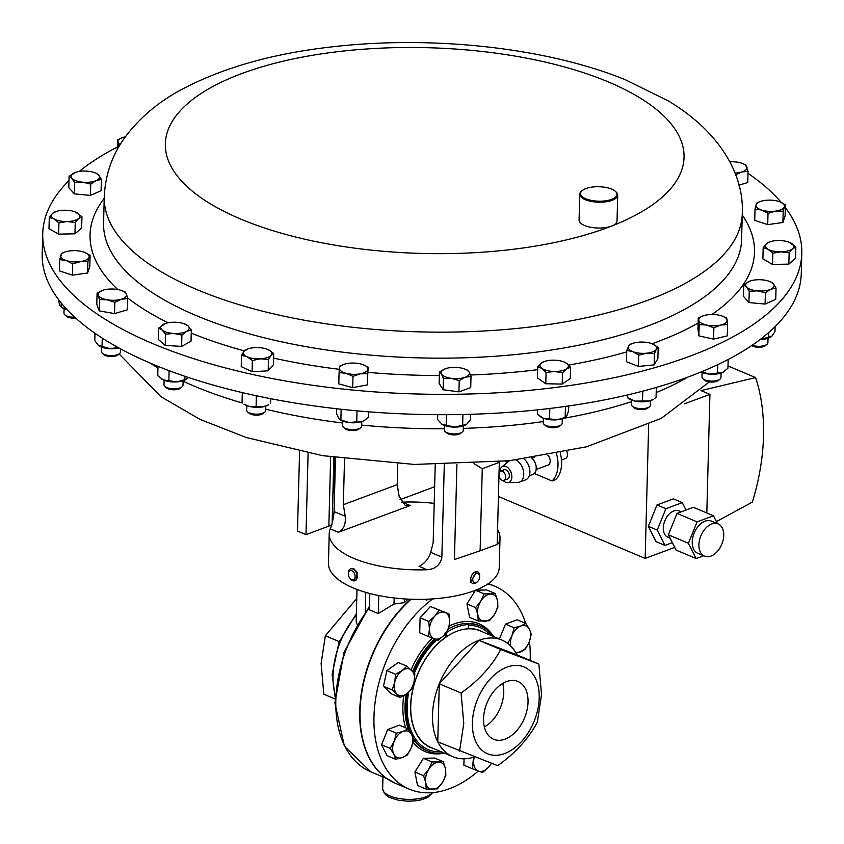 <?xml version="1.0" encoding="UTF-8"?>
<svg xmlns="http://www.w3.org/2000/svg" width="844" height="844" viewBox="0 0 844 844"><rect width="100%" height="100%" fill="white"/><g stroke="black" fill="none" stroke-linecap="round" stroke-linejoin="round"><path stroke-width="1.27" d="M483.549 718.634A31.355 20.214 112.9 0 0 493.139 739.049A31.355 20.214 112.9 0 0 515.8 731.642A31.355 20.214 112.9 0 0 528.038 702.092A31.355 20.214 112.9 0 0 517.509 681.287A31.355 20.214 112.9 0 0 483.549 718.634M484.372 726.969A30.352 19.57 112.9 0 0 503.762 692.418A30.352 19.57 112.9 0 0 502.739 683.44M747.995 173.337A379.663 150.591 -178.5 0 1 781.154 202.37M785.331 207.571A379.663 150.591 -178.5 0 1 801.8 253.422A379.663 150.591 -178.5 0 1 569.215 385.613A379.663 150.591 -178.5 0 1 159.326 346.314A379.663 150.591 -178.5 0 1 42.738 233.545A379.663 150.591 -178.5 0 1 68.976 180.616M615.265 191.272L615.93 191.862A18.979 7.533 -178.5 0 1 617.713 195.154A18.979 7.533 -178.5 0 1 606.076 201.769A18.979 7.533 -178.5 0 1 585.588 199.806A18.979 7.533 -178.5 0 1 579.754 194.162A18.979 7.533 -178.5 0 1 581.706 190.966L582.402 190.417A18.22 7.227 1.5 0 0 586.126 198.899A18.22 7.227 1.5 0 0 609.347 200.081A18.22 7.227 1.5 0 0 615.265 191.272A18.22 7.227 1.5 0 0 611.372 189.024A18.22 7.227 1.5 0 0 582.402 190.417M617.713 195.154L617.038 220.991A18.979 7.533 -178.5 0 1 611.742 226.013A18.979 7.533 -178.5 0 1 584.913 225.633A18.979 7.533 -178.5 0 1 579.079 219.989L579.754 194.162M566.82 451.508A5.961 3.893 69.6 0 1 567.442 454.821A5.961 3.893 69.6 0 1 565.322 458.64L561.482 460.064M547.883 455.232A5.961 3.893 69.6 0 1 550.204 461.235A5.961 3.893 69.6 0 1 548.083 465.055L536.151 469.486M531.488 457.891A9.463 6.182 69.6 0 1 536.235 468.388A9.463 6.182 69.6 0 1 532.87 474.444L529.251 475.794M515.853 459.991A11.985 7.828 69.6 0 1 523.755 474.444A11.985 7.828 69.6 0 1 519.493 482.114A11.985 7.828 69.6 0 1 517.762 482.441L507.582 482.652A8.556 5.591 69.6 0 1 503.151 480.5M523.997 458.957A11.985 7.828 69.6 0 1 529.895 472.155A11.985 7.828 69.6 0 1 525.633 479.825L519.493 482.114M499.817 471.543A8.556 5.591 69.6 0 1 501.758 467.017A8.556 5.591 69.6 0 1 508.352 468.156A8.556 5.591 69.6 0 1 511.854 476.944A8.556 5.591 69.6 0 1 507.582 482.652M498.962 476.058A4.937 3.228 -110.4 0 0 503.963 480.363A4.937 3.228 -110.4 0 0 505.714 477.208A4.937 3.228 -110.4 0 0 504.037 472.503A4.937 3.228 -110.4 0 0 500.524 471.11A4.937 3.228 -110.4 0 0 499.057 472.693M503.963 480.363L507.55 479.033A4.937 3.228 -110.4 0 0 509.312 475.868A4.937 3.228 -110.4 0 0 507.634 471.163A4.937 3.228 -110.4 0 0 504.111 469.781L500.524 471.11M556.46 453.629A28.464 18.6 69.6 0 1 558.011 465.297A28.464 18.6 69.6 0 1 552.018 480.974L534.336 473.516M552.018 480.974L555.605 479.635A28.464 18.6 -110.4 0 0 561.598 463.968A28.464 18.6 -110.4 0 0 560.216 452.88M472.397 722.791A47.074 30.352 -67.1 0 1 506.927 667.161A47.074 30.352 -67.1 0 1 539.2 697.946A47.074 30.352 -67.1 0 1 504.659 753.565A47.074 30.352 -67.1 0 1 472.397 722.791M459.569 751.076L463.778 723.498L461.088 693.008C478.801 680.464 492.01 665.969 500.735 649.521L538.852 664.091L541.542 694.58L537.333 722.158C528.682 738.532 515.462 753.027 497.686 765.656L437.762 741.876A63.279 40.797 112.9 0 0 452.806 756.688A63.279 40.797 112.9 0 0 474.55 756.92M452.806 756.688L431.052 747.51A63.279 40.797 -67.1 0 1 410.754 705.911A63.279 40.797 -67.1 0 1 434.955 646.799A63.279 40.797 -67.1 0 1 480.247 630.911L502.001 640.09A63.279 40.797 112.9 0 0 478.917 640.322A63.279 40.797 112.9 0 0 439.281 683.809A63.279 40.797 112.9 0 0 432.497 715.079A63.279 40.797 112.9 0 0 437.762 741.876L439.281 683.809L461.088 693.008M538.852 664.091L517.045 654.891A63.279 40.797 112.9 0 0 502.001 640.09M433.837 748.691A63.448 40.913 -67.1 0 1 410.627 705.953A63.448 40.913 -67.1 0 1 445.991 636.935L446.107 632.831M446.159 632.757A67.836 43.74 -67.1 0 1 468.367 624.507L468.262 628.653A63.448 40.913 -67.1 0 1 483.032 632.082M468.367 624.507L466.943 623.906A67.836 43.74 -67.1 0 1 480.595 626.111A67.836 43.74 -67.1 0 1 493.339 636.429M410.479 732.518A67.836 43.74 -67.1 0 1 406.101 706.502A67.836 43.74 -67.1 0 1 407.473 693.262M413.644 672.278A67.836 43.74 -67.1 0 1 435.789 639.351M390.688 780.985A110.058 70.959 -67.1 0 1 386.162 778.126A110.058 70.959 -67.1 0 1 359.734 710.732A110.058 70.959 -67.1 0 1 410.69 599.229M425.619 599.251L426.378 600.474A110.1 70.991 -67.1 0 1 428.035 599.156M530.148 660.419A110.1 70.991 112.9 0 0 530.211 658.658A110.1 70.991 112.9 0 0 529.462 641.377M525.654 623.368A110.1 70.991 112.9 0 0 494.89 586.264A110.1 70.991 112.9 0 0 487.874 583.953M432.687 598.902A110.1 70.991 112.9 0 0 373.966 716.756A110.1 70.991 112.9 0 0 409.287 789.151A110.1 70.991 112.9 0 0 478.284 771.036M334.952 698.916L323.822 694.222L321.11 663.521L325.351 635.754L356.759 598.459M408.179 599.113A109.087 70.337 112.9 0 0 404.381 602.658L394.011 603.977L378.291 613.556L369.387 609.801L369.809 593.49M357.065 624.286L356.157 621.448L356.991 589.46M472.693 583.499L470.562 582.107L476.765 571.483L477.609 571.842A6.33 4.083 112.9 0 0 471.923 575.007A6.33 4.083 112.9 0 0 471.469 582.487A6.33 4.083 112.9 0 0 472.693 583.499A6.33 4.083 112.9 0 0 476.997 582.138L477.62 581.527A4.832 3.112 112.9 0 0 479.635 576.747A4.832 3.112 112.9 0 0 479.023 574.437A4.832 3.112 112.9 0 0 474.244 575.334A4.832 3.112 112.9 0 0 473.389 581.801A4.832 3.112 112.9 0 0 477.62 581.527M479.635 576.747L479.645 575.882A6.33 4.083 112.9 0 0 478.833 572.854A6.33 4.083 112.9 0 0 477.609 571.842M710.912 556.101A17.492 11.278 112.9 0 0 723.171 539.928A17.492 11.278 112.9 0 0 718.128 523.924A17.492 11.278 112.9 0 0 711.756 523.987A17.492 11.278 112.9 0 0 699.486 540.16A17.492 11.278 112.9 0 0 704.529 556.164A17.492 11.278 112.9 0 0 710.912 556.101M718.128 523.924L711.45 521.107A17.492 11.278 112.9 0 0 705.067 521.17A17.492 11.278 112.9 0 0 692.808 537.343A17.492 11.278 112.9 0 0 697.851 553.347L704.529 556.164M681.245 511.844L679.009 510.905A14.285 9.21 112.9 0 0 673.797 510.958A14.285 9.21 112.9 0 0 663.785 524.166A14.285 9.21 112.9 0 0 667.899 537.227L670.052 538.134M342.675 425.513A9.495 3.766 1.5 0 0 342.664 425.619A9.495 3.766 1.5 0 0 343.55 427.275A9.495 3.766 1.5 0 0 352.053 429.628A9.495 3.766 1.5 0 0 360.662 427.718A9.495 3.766 1.5 0 0 361.633 426.22A9.495 3.766 1.5 0 0 361.643 426.114A9.495 3.766 1.5 0 0 361.643 426.009M543.336 418.223L543.209 422.738A9.495 3.766 1.5 0 0 544.106 424.395A9.495 3.766 1.5 0 0 544.528 424.722A9.495 3.766 1.5 0 0 553.052 426.758A9.495 3.766 1.5 0 0 561.218 424.838A9.495 3.766 1.5 0 0 562.188 423.234L562.304 418.719M544.106 424.395L545.762 425.84A7.607 3.017 1.5 0 0 546.1 426.104A7.607 3.017 1.5 0 0 552.936 427.739A7.607 3.017 1.5 0 0 559.477 426.199L561.218 424.838M702.092 372.552L701.976 377.068A9.495 3.766 1.5 0 0 702.862 378.724A9.495 3.766 1.5 0 0 707.188 380.591A9.495 3.766 1.5 0 0 719.974 379.167A9.495 3.766 1.5 0 0 720.955 377.563L721.071 373.048M702.862 378.724L704.529 380.169A7.607 3.017 1.5 0 0 707.989 381.667A7.607 3.017 1.5 0 0 718.244 380.528L719.974 379.167M752.173 345.238A9.495 3.766 1.5 0 0 756.699 346.198A9.495 3.766 1.5 0 0 766.932 344.384A9.495 3.766 1.5 0 0 767.903 342.78L768.019 338.265M751.688 345.555A7.607 3.017 1.5 0 0 756.994 347.2A7.607 3.017 1.5 0 0 765.191 345.745L766.932 344.384M164.126 380.264L164.01 384.79A9.495 3.766 1.5 0 0 164.897 386.436A9.495 3.766 1.5 0 0 172.672 388.767A9.495 3.766 1.5 0 0 181.27 387.364A9.495 3.766 1.5 0 0 182.009 386.89A9.495 3.766 1.5 0 0 182.979 385.286L183.106 380.771M164.897 386.436L166.553 387.892A7.607 3.017 1.5 0 0 172.788 389.759A7.607 3.017 1.5 0 0 179.677 388.63A7.607 3.017 1.5 0 0 180.268 388.251L182.009 386.89M246.775 405.637L246.648 410.152A9.495 3.766 1.5 0 0 247.545 411.809A9.495 3.766 1.5 0 0 256.038 414.172A9.495 3.766 1.5 0 0 264.657 412.252A9.495 3.766 1.5 0 0 265.132 411.798A9.495 3.766 1.5 0 0 265.628 410.648L265.744 406.133M101.533 347.063L101.417 351.579A9.495 3.766 1.5 0 0 102.303 353.225A9.495 3.766 1.5 0 0 116.831 354.902A9.495 3.766 1.5 0 0 119.415 353.678A9.495 3.766 1.5 0 0 120.397 352.075L120.481 348.815M102.303 353.225L103.97 354.68A7.607 3.017 1.5 0 0 115.607 356.02A7.607 3.017 1.5 0 0 117.685 355.039L119.415 353.678M444.377 425.408L444.26 429.934A9.495 3.766 1.5 0 0 444.545 430.894A9.495 3.766 1.5 0 0 445.147 431.579A9.495 3.766 1.5 0 0 453.65 433.943A9.495 3.766 1.5 0 0 462.259 432.033A9.495 3.766 1.5 0 0 463.24 430.429L463.356 425.903M631.618 400.109L631.502 404.635A9.495 3.766 1.5 0 0 632.388 406.281A9.495 3.766 1.5 0 0 634.498 407.483A9.495 3.766 1.5 0 0 649.5 406.734A9.495 3.766 1.5 0 0 650.481 405.131L650.597 400.605M632.388 406.281L634.055 407.736A7.607 3.017 1.5 0 0 635.743 408.696A7.607 3.017 1.5 0 0 647.77 408.095L649.5 406.734M42.738 233.545L42.2 253.886A379.663 150.591 1.5 0 0 92.334 331.397A379.663 150.591 1.5 0 0 517.383 411.714A379.663 150.591 1.5 0 0 801.262 273.762L801.8 253.422M474.033 463.662L482.262 468.715L480.12 550.794L454.431 559.561L456.921 464.411M335.49 457.67L334.076 511.591C333.222 519.587 331.935 525.337 330.226 528.84A85.423 33.887 1.5 0 0 329.213 533.693A85.423 33.887 1.5 0 0 353.995 558.464A85.423 33.887 1.5 0 0 427.148 569.732C435.536 569.078 440.441 564.858 441.866 557.072L444.292 464.685M350.007 578.425L350.545 579.026A6.33 4.136 -110.4 0 0 354.976 580.725L355.83 580.408L357.339 572.475L353.731 568.687L350.566 568.856A6.33 4.136 -110.4 0 0 348.319 573.044L348.308 573.846A4.832 3.154 -110.4 0 0 348.92 576.695A4.832 3.154 -110.4 0 0 350.007 578.425A4.832 3.154 -110.4 0 0 354.227 579.163A4.832 3.154 -110.4 0 0 354.512 573.677A4.832 3.154 -110.4 0 0 350.714 570.523A4.832 3.154 -110.4 0 0 348.308 573.846M329.213 533.693L328.443 563.191A85.423 33.887 1.5 0 0 353.225 587.962A85.423 33.887 1.5 0 0 445.959 597.541A85.423 33.887 1.5 0 0 499.226 567.664L500.007 538.166A85.423 33.887 1.5 0 0 497.559 529.705M497.179 544.19L498.983 543.019A85.423 33.887 1.5 0 0 500.007 538.166M354.976 580.725A6.33 4.136 -110.4 0 0 356.432 572.812A6.33 4.136 -110.4 0 0 350.566 568.856M434.206 503.372A85.423 33.887 1.5 0 0 402.06 502.127L401.375 502.138M627.788 394.876L627.704 397.798L635.068 401.111L649.247 400.995L653.456 399.307A14.221 5.644 -178.5 0 1 649.247 400.995A14.221 5.644 -178.5 0 1 635.068 401.111A14.221 5.644 -178.5 0 1 628.833 398.663L627.577 397.746L626.849 395.097M654.744 398.473L656.062 397.566L656.337 387.417M642.769 391.162L642.506 400.942M445.147 431.579L446.814 433.035A7.607 3.017 1.5 0 0 453.629 434.924A7.607 3.017 1.5 0 0 460.529 433.394L462.259 432.033M466.257 424.574A14.221 5.644 -178.5 0 1 466.215 424.606A14.221 5.644 -178.5 0 1 454.378 427.106A14.221 5.644 -178.5 0 1 441.866 424.152A14.221 5.644 -178.5 0 1 441.591 423.962A14.221 5.644 -178.5 0 1 441.549 423.92M437.741 414.689L437.614 419.542L441.866 424.152L454.378 427.106L466.489 424.416L470.435 419.89L470.583 414.288M462.923 414.488L462.639 425.46M446.497 414.689L446.223 425.281M118.962 347.992A14.221 5.644 -178.5 0 1 110.184 348.72A14.221 5.644 -178.5 0 1 98.748 345.607A14.221 5.644 -178.5 0 1 98.716 345.576M94.982 333.264L94.792 340.565L98.368 345.312L110.184 348.72L118.424 347.369M102.261 338.106L102.04 346.578M247.545 411.809L249.202 413.254A7.607 3.017 1.5 0 0 256.017 415.153A7.607 3.017 1.5 0 0 262.917 413.613L264.657 412.252M268.603 404.825A14.221 5.644 -178.5 0 1 263.244 406.776A14.221 5.644 -178.5 0 1 249.022 406.354A14.221 5.644 -178.5 0 1 243.99 404.181L249.022 406.354L263.244 406.776L268.603 404.825M270.607 398.674L270.47 403.611L270.734 398.695M256.376 395.773L256.101 406.449M242.302 392.608L242.038 402.767M186.165 379.325A14.221 5.644 -178.5 0 1 185.954 379.462A14.221 5.644 -178.5 0 1 176.807 381.889A14.221 5.644 -178.5 0 1 163.24 379.906A14.221 5.644 -178.5 0 1 161.341 378.819A14.221 5.644 -178.5 0 1 161.204 378.713M157.986 366.328L157.744 375.633L163.24 379.906L176.807 381.889L186.292 379.241L187.959 377.342M184.952 376.329L184.868 379.621M169.106 370.674L168.842 380.686M770.952 336.914A14.221 5.644 -178.5 0 1 770.878 336.967A14.221 5.644 -178.5 0 1 760.391 339.457A14.221 5.644 -178.5 0 1 760.201 339.457M760.391 339.457L771.743 336.302L774.982 331.629L775.119 326.586M770.878 336.967L771.743 336.302M768.715 332.536L768.589 337.494M64.081 308.693L63.954 313.219A9.495 3.766 1.5 0 0 64.851 314.865L66.507 316.321A7.607 3.017 1.5 0 0 75.738 318.114M64.851 314.865A9.495 3.766 1.5 0 0 74.747 317.217M67.003 309.579A14.221 5.644 -178.5 0 1 61.295 307.248L66.94 309.516M58.341 299.293L59.66 305.391L61.106 306.889L61.211 302.975M724.004 371.698A14.221 5.644 -178.5 0 1 723.93 371.74A14.221 5.644 -178.5 0 1 722.696 372.415A14.221 5.644 -178.5 0 1 709.403 374.114A14.221 5.644 -178.5 0 1 700.91 372.035M701.343 371.666L709.403 374.114L722.696 372.415L727.939 368.269L728.172 359.47M717.769 364.629L717.548 373.08M537.47 409.846L537.354 414.193L543.409 418.255L557.325 419.732L565.163 417.421A14.221 5.644 -178.5 0 1 557.325 419.732A14.221 5.644 -178.5 0 1 543.409 418.255A14.221 5.644 -178.5 0 1 540.55 416.767A14.221 5.644 -178.5 0 1 540.297 416.588M565.459 406.418L565.174 417.158L566.841 415.754L568.592 410.859L568.719 405.953M549.824 408.454L549.56 418.824M343.55 427.275L345.217 428.72A7.607 3.017 1.5 0 0 352.032 430.619A7.607 3.017 1.5 0 0 358.932 429.079L360.662 427.718M364.766 420.185A14.221 5.644 -178.5 0 1 364.619 420.291A14.221 5.644 -178.5 0 1 362.487 421.346A14.221 5.644 -178.5 0 1 348.762 422.527A14.221 5.644 -178.5 0 1 339.995 419.647A14.221 5.644 -178.5 0 1 339.763 419.468M336.672 408.76L336.545 413.391L338.666 418.329L339.615 419.373L348.762 422.527L362.487 421.346L364.998 420.038L368.311 417.411L368.459 411.798M357.033 410.828L356.748 421.789M341.145 409.256L340.87 419.774M648.656 424.743L645.164 558.411L498.435 496.504M717.421 523.628L713.465 515.779L697.091 521.866L677.036 513.405L668.374 534.801L676.076 550.088L696.131 558.549L688.43 543.262L697.091 521.866M703.611 555.774L696.131 558.549M672.33 542.639L664.935 545.393L656.02 541.626L648.319 526.339L656.98 504.955L673.364 498.857L682.269 502.623L665.895 508.71L656.98 504.955M686.024 510.071L682.269 502.623M664.935 545.393L657.233 530.095L665.895 508.71M645.164 558.411L674.725 547.408M684.6 403.791L709.92 394.37L701.005 390.614L755.623 377.606L728.003 365.958M716.398 521.603L752.363 502.117A178.443 115.048 112.9 0 0 755.623 377.606M709.92 394.37L706.808 512.973M657.233 530.095L648.319 526.339M713.465 515.779L693.409 507.318L677.036 513.405M688.43 543.262L668.374 534.801M334.541 493.951L333.876 491.619L334.762 457.564M427.148 569.732L419.025 566.303C424.616 563.613 428.499 558.96 430.704 552.356L433.172 542.597L435.219 464.738M402.06 502.127L410.195 505.556L338.36 532.269C343.635 529.452 345.934 524.124 345.249 516.306L343.329 504.691L397.207 484.656L397.756 463.757M410.195 505.556L405.226 505.45L399.128 496.272L397.207 484.656M344.531 458.914L343.329 504.691M499.163 461.784L499.321 462.364L482.262 468.715M480.12 550.794L497.179 544.454L499.321 462.364M299.578 451.392L297.489 531.055L305.982 534.632L328.854 526.128A12.66 5.022 1.5 0 0 331.755 524.419M308.113 453.091L305.982 534.632M400.056 499.648L434.639 486.788M339.256 641.619L325.351 635.754M394.169 597.974L394.011 603.977M378.766 595.558L378.291 613.556M404.487 598.902L404.381 602.658M365.779 592.382L365.273 611.678M475.541 590.22L486.629 589.935L495.291 593.585L484.129 593.87L480.763 601.107L475.615 607.596L477.82 614.685L478.242 621.036L489.404 620.751L494.552 614.263L497.918 607.026L497.496 600.685L495.291 593.585M478.242 621.036L469.591 617.375L466.954 603.945L475.446 590.251M426.209 789.129L417.548 785.479L414.91 772.038L423.435 758.323L434.586 758.039L443.248 761.689L432.086 761.974L428.731 769.211L423.572 775.699L425.787 782.789L426.209 789.129L437.361 788.845L442.52 782.367L445.885 775.13L445.463 768.779L443.248 761.689M400.088 697.524L391.437 693.874L383.471 686.277L386.868 670.6L398.231 662.508L406.892 666.169L402.103 670.59L395.53 674.25L394.728 682.469L392.133 689.928L400.088 697.524L406.671 693.863L411.45 689.442L414.045 681.973L414.847 673.755L406.892 666.169M395.688 759.284L387.037 755.633L381.551 744.746L387.712 729.522L399.37 725.186L408.032 728.847L403.094 731.389L396.374 733.183L394.19 741.169L390.202 748.396L393.842 754.219L395.688 759.284L402.419 757.501L407.346 754.947L411.323 747.721L413.518 739.734L411.672 734.66L408.032 728.847M473.452 757.268L472.545 768.81L463.883 765.16L464.052 758.798M499.448 639.014L505.482 624.117L517.14 619.781L525.801 623.431L520.864 625.974L514.144 627.767L511.96 635.754L507.982 642.991L508.953 644.373M428.372 636.492L419.711 632.831L420.101 617.766L430.398 606.477L448.945 613.904L439.049 610.128L434.808 616.152L428.763 621.416L429.459 629.329L428.372 636.492L438.268 640.269L444.303 635.004L448.554 628.98L449.652 621.828L448.945 613.904M444.144 753.038A67.836 43.74 -67.1 0 1 427.855 751.107A67.836 43.74 -67.1 0 1 412.737 737.118M444.64 633.622L445.991 636.935M500.735 649.521L478.917 640.322L439.281 683.809M517.045 654.891L478.917 640.322M475.499 590.23L484.129 593.87M466.954 603.945L475.615 607.596M477.82 614.685A14.221 9.168 -67.1 0 1 480.763 601.107A14.221 9.168 -67.1 0 1 490.607 594.102A14.221 9.168 -67.1 0 1 497.496 600.685A14.221 9.168 112.9 0 1 494.552 614.263A14.221 9.168 -67.1 0 1 484.72 621.268A14.221 9.168 -67.1 0 1 477.82 614.685M414.91 772.038L423.572 775.699M423.435 758.323L432.086 761.974M445.463 768.779A14.221 9.168 -67.1 0 1 442.52 782.367A14.221 9.168 -67.1 0 1 432.677 789.372A14.221 9.168 -67.1 0 1 425.787 782.789A14.221 9.168 112.9 0 1 428.731 769.211A14.221 9.168 -67.1 0 1 438.563 762.206A14.221 9.168 -67.1 0 1 445.463 768.779M386.868 670.6L395.53 674.25M383.471 686.277L392.133 689.928M406.671 693.863A14.221 9.168 -67.1 0 1 397.007 694.106A14.221 9.168 -67.1 0 1 394.728 682.469A14.221 9.168 -67.1 0 1 402.103 670.59A14.221 9.168 112.9 0 1 411.767 670.336A14.221 9.168 -67.1 0 1 414.045 681.973A14.221 9.168 -67.1 0 1 406.671 693.863M381.551 744.746L390.202 748.396M387.712 729.522L396.374 733.183M411.323 747.721A14.221 9.168 -67.1 0 1 402.419 757.501A14.221 9.168 -67.1 0 1 393.842 754.219A14.221 9.168 -67.1 0 1 394.19 741.169A14.221 9.168 112.9 0 1 403.094 731.389A14.221 9.168 -67.1 0 1 411.672 734.66A14.221 9.168 -67.1 0 1 411.323 747.721M472.545 768.81L482.441 772.587L488.476 767.323L491.503 763.377M491.292 763.303A14.221 9.168 -67.1 0 1 488.476 767.323A14.221 9.168 -67.1 0 1 478.39 771.078A14.221 9.168 112.9 0 1 473.632 761.647A14.221 9.168 -67.1 0 1 474.349 756.984M516.18 653.288L525.116 649.542L529.093 642.305L531.287 634.319L529.441 629.255L525.801 623.431M505.809 642.073L507.982 642.991M505.482 624.117L514.144 627.767M510.673 645.966A14.221 9.168 -67.1 0 1 511.96 635.754A14.221 9.168 -67.1 0 1 520.864 625.974A14.221 9.168 -67.1 0 1 529.441 629.255A14.221 9.168 -67.1 0 1 529.093 642.305A14.221 9.168 112.9 0 1 520.189 652.085A14.221 9.168 -67.1 0 1 515.652 652.37M430.398 606.477L439.049 610.128M420.101 617.766L428.763 621.416M434.217 638.76A14.221 9.168 -67.1 0 1 429.459 629.329A14.221 9.168 -67.1 0 1 434.808 616.152A14.221 9.168 -67.1 0 1 444.893 612.396A14.221 9.168 112.9 0 1 449.652 621.828A14.221 9.168 -67.1 0 1 444.303 635.004A14.221 9.168 -67.1 0 1 434.217 638.76M507.56 462.217L505.134 461.193M632.8 343.36L630.479 344.152L628.643 346.124L626.744 350.418L632.757 351.61A14.221 5.644 -178.5 0 1 628.643 346.124A14.221 5.644 -178.5 0 1 633.169 343.244A14.221 5.644 -178.5 0 1 638.359 342.221A14.221 5.644 1.5 0 1 652.032 343.73L652.032 343.73A14.221 5.644 1.5 0 1 652.212 343.803A14.221 5.644 -178.5 0 1 656.337 349.3A14.221 5.644 -178.5 0 1 646.609 353.203A14.221 5.644 -178.5 0 1 632.757 351.61L638.718 355.134L646.609 353.203L654.438 353.594L656.337 349.3L658.172 347.327L652.212 343.803M445.79 368.585L439.418 372.046L441.454 374.082A14.221 5.644 -178.5 0 1 445.347 368.744A14.221 5.644 -178.5 0 1 445.927 368.543A14.221 5.644 -178.5 0 1 459.136 367.667A14.221 5.644 1.5 0 1 464.791 369.039L467.006 369.894L469.032 371.94A14.221 5.644 -178.5 0 1 465.149 377.279A14.221 5.644 -178.5 0 1 451.361 378.355A14.221 5.644 -178.5 0 1 441.454 374.082L443.427 378.45L451.361 378.355L459.22 380.581L465.149 377.279L471.015 376.308L469.032 371.94A14.221 5.644 1.5 0 0 464.791 369.039M103.517 290.051L97.081 293.111L99.55 299.609L107.23 299.799L114.847 302.321L121.293 299.261A14.221 5.644 -178.5 0 1 107.23 299.799A14.221 5.644 -178.5 0 1 98.347 295.2A14.221 5.644 -178.5 0 1 103.084 290.188A14.221 5.644 -178.5 0 1 103.517 290.051A14.221 5.644 -178.5 0 1 117.569 289.513A14.221 5.644 -178.5 0 1 121.947 290.684A14.221 5.644 -178.5 0 1 126.463 294.113L125.197 292.035L122.222 290.79M121.293 299.261A14.221 5.644 1.5 0 0 126.463 294.113L127.666 298.533L121.293 299.261M248.315 348.762L244.159 351.136L241.511 355.335L246.975 356.727L252.367 360.462L260.448 358.827L268.466 359.523L271.114 355.324A14.221 5.644 -178.5 0 1 260.448 358.827A14.221 5.644 -178.5 0 1 246.975 356.727A14.221 5.644 -178.5 0 1 244.159 351.136A14.221 5.644 -178.5 0 1 248.315 348.762A14.221 5.644 -178.5 0 1 254.825 347.633A14.221 5.644 -178.5 0 1 267.179 349.258A14.221 5.644 -178.5 0 1 268.308 349.732L267.179 349.258M271.114 355.324A14.221 5.644 1.5 0 0 268.308 349.732L273.709 353.467L271.114 355.324M757.342 290.863A14.221 5.644 -178.5 0 1 746.518 286.96A14.221 5.644 -178.5 0 1 749.082 281.463L743.733 284.998L746.518 286.96L749.24 291.254L757.342 290.863L765.381 292.794L770.741 289.26A14.221 5.644 -178.5 0 1 757.342 290.863M750.59 280.894L749.082 281.463A14.221 5.644 1.5 0 1 750.59 280.894A14.221 5.644 1.5 0 1 762.48 279.87A14.221 5.644 -178.5 0 1 769.454 281.39A14.221 5.644 -178.5 0 1 773.315 283.763A14.221 5.644 -178.5 0 1 770.741 289.26L776.037 288.068L773.315 283.763L770.53 281.801M55.978 211.559L52.666 213.289L49.29 217.362L54.132 218.934L58.922 222.848L67.119 221.529A14.221 5.644 -178.5 0 1 54.132 218.934A14.221 5.644 -178.5 0 1 52.666 213.289A14.221 5.644 -178.5 0 1 56.326 211.411A14.221 5.644 -178.5 0 1 64.176 210.23A14.221 5.644 -178.5 0 1 75.19 211.907A14.221 5.644 -178.5 0 1 77.163 212.815A14.221 5.644 -178.5 0 1 78.64 218.469L81.952 216.729L75.306 211.95M67.119 221.529A14.221 5.644 1.5 0 0 78.64 218.469L75.253 222.531L67.119 221.529M65.399 251.892L61.918 253.189L59.724 259.593L66.254 260.564L72.711 263.866L80.338 261.629A14.221 5.644 -178.5 0 1 66.254 260.564A14.221 5.644 -178.5 0 1 60.852 255.226A14.221 5.644 -178.5 0 1 65.621 251.818A14.221 5.644 -178.5 0 1 69.546 250.953A14.221 5.644 -178.5 0 1 83.64 252.018A14.221 5.644 -178.5 0 1 84.484 252.314A14.221 5.644 -178.5 0 1 89.031 257.357L90.108 255.321L84.664 252.388M80.338 261.629A14.221 5.644 1.5 0 0 89.031 257.357L87.903 261.724L80.338 261.629M120.143 144.63A14.221 5.644 -178.5 0 1 118.023 141.919A14.221 5.644 -178.5 0 1 122.907 137.445A14.221 5.644 -178.5 0 1 124.437 137.023A14.221 5.644 -178.5 0 1 125.345 136.823M344.215 364.27L339.731 366.074L339.436 368.163A14.221 5.644 -178.5 0 1 344.331 364.228A14.221 5.644 -178.5 0 1 347.021 363.553A14.221 5.644 -178.5 0 1 361.232 364.091A14.221 5.644 1.5 0 1 363.194 364.724L368.153 367.151L367.857 369.229A14.221 5.644 -178.5 0 1 360.272 373.839A14.221 5.644 -178.5 0 1 346.061 373.301A14.221 5.644 -178.5 0 1 339.436 368.163L339.088 372.573L346.061 373.301L352.982 376.361L360.272 373.839L367.509 373.649L367.857 369.229A14.221 5.644 1.5 0 0 363.194 364.724M544.538 361.464L541.827 362.762L537.744 366.676L541.943 368.417A14.221 5.644 -178.5 0 1 541.827 362.762A14.221 5.644 -178.5 0 1 544.876 361.348A14.221 5.644 -178.5 0 1 554.075 360.177A14.221 5.644 1.5 0 1 563.739 361.844L566.451 363.226A14.221 5.644 -178.5 0 1 566.577 368.87A14.221 5.644 -178.5 0 1 554.318 371.466A14.221 5.644 -178.5 0 1 541.943 368.417L546.079 372.478L554.318 371.466L562.494 372.784L566.577 368.87L570.586 367.288L566.451 363.226A14.221 5.644 1.5 0 0 563.739 361.844M703.643 315.677L698.273 318.051L699.191 324.581L706.555 325.046A14.221 5.644 -178.5 0 1 698.769 320.15A14.221 5.644 -178.5 0 1 703.643 315.677A14.221 5.644 -178.5 0 1 705.173 315.255A14.221 5.644 1.5 0 1 719.373 315.245A14.221 5.644 -178.5 0 1 722.506 316.173A14.221 5.644 -178.5 0 1 727.159 320.14A14.221 5.644 -178.5 0 1 720.755 325.035A14.221 5.644 -178.5 0 1 706.555 325.046L713.855 327.841L720.755 325.035L727.591 324.571L726.673 318.04L722.506 316.173M775.636 211.105A14.221 5.644 -178.5 0 1 761.552 210.04A14.221 5.644 -178.5 0 1 756.15 204.702L755.021 209.069L761.552 210.04L768.008 213.342L775.636 211.105L783.2 211.211L784.329 206.833A14.221 5.644 -178.5 0 1 775.636 211.105M760.919 201.305L757.216 202.665L756.15 204.702A14.221 5.644 1.5 0 1 760.919 201.305A14.221 5.644 1.5 0 1 764.843 200.429A14.221 5.644 -178.5 0 1 778.938 201.494A14.221 5.644 -178.5 0 1 779.782 201.79A14.221 5.644 -178.5 0 1 784.329 206.833L785.405 204.797L779.961 201.864M781.006 251.828A14.221 5.644 -178.5 0 1 768.019 249.244A14.221 5.644 -178.5 0 1 766.552 243.589L763.176 247.661L768.019 249.244L772.809 253.147L781.006 251.828L789.14 252.831L792.516 248.769A14.221 5.644 -178.5 0 1 781.006 251.828M769.865 241.859L766.552 243.589A14.221 5.644 1.5 0 1 770.213 241.711A14.221 5.644 1.5 0 1 778.062 240.529A14.221 5.644 -178.5 0 1 789.077 242.207A14.221 5.644 -178.5 0 1 791.05 243.125A14.221 5.644 -178.5 0 1 792.516 248.769L795.839 247.028L789.193 242.249M75.949 172.229L69.092 176.322L71.877 178.295L74.599 182.589L82.701 182.188A14.221 5.644 -178.5 0 1 71.877 178.295A14.221 5.644 -178.5 0 1 74.441 172.798A14.221 5.644 -178.5 0 1 75.949 172.229A14.221 5.644 -178.5 0 1 87.839 171.205A14.221 5.644 -178.5 0 1 94.813 172.725A14.221 5.644 -178.5 0 1 98.674 175.098A14.221 5.644 -178.5 0 1 96.1 180.595L101.396 179.392L98.674 175.098L95.889 173.136M82.701 182.188A14.221 5.644 1.5 0 0 96.1 180.595L90.741 184.119L82.701 182.188M165.667 323.4L158.598 328.105L162.111 329.972L165.551 334.161L173.758 333.464L181.914 335.089L186.64 331.354A14.221 5.644 -178.5 0 1 173.758 333.464A14.221 5.644 -178.5 0 1 162.111 329.972A14.221 5.644 -178.5 0 1 163.335 324.37A14.221 5.644 -178.5 0 1 165.667 323.4A14.221 5.644 -178.5 0 1 176.217 322.271A14.221 5.644 -178.5 0 1 184.53 323.896A14.221 5.644 -178.5 0 1 187.874 325.763L184.372 323.896M186.64 331.354A14.221 5.644 1.5 0 0 187.874 325.763L191.324 329.951L186.64 331.354M729.817 161.816A14.221 5.644 -178.5 0 1 737.951 162.259A14.221 5.644 -178.5 0 1 742.319 163.43A14.221 5.644 -178.5 0 1 746.845 166.859A14.221 5.644 -178.5 0 1 741.665 172.007A14.221 5.644 -178.5 0 1 734.966 173.031M122.907 137.445L117.538 139.819L118.455 146.35L119.131 146.307M735.229 175.067L741.665 172.007L748.048 171.279L745.568 164.78L742.593 163.536M658.172 347.327L657.877 358.616L654.142 364.882L638.423 366.423L638.718 355.134M654.142 364.882L654.438 353.594M638.423 366.423L626.448 361.696L626.744 350.418M471.015 376.308L470.72 387.586L458.925 391.869L443.132 389.738L443.427 378.45M458.925 391.869L459.22 380.581M443.132 389.738L439.123 383.324L439.418 372.046M127.666 298.533L127.37 309.811L114.552 313.599L99.254 310.898L96.775 304.399L97.081 293.111M99.254 310.898L99.55 299.609M114.552 313.599L114.847 302.321M273.709 353.467L273.414 364.745L268.17 370.811L252.071 371.74L241.215 366.612L241.511 355.335M252.071 371.74L252.367 360.462M268.17 370.811L268.466 359.523M776.037 288.068L775.741 299.346L765.086 304.072L765.381 292.794M765.086 304.072L748.944 302.542L743.437 296.276L743.733 284.998M748.944 302.542L749.24 291.254M81.952 216.729L81.657 228.017L74.958 233.82L58.626 234.136L48.994 228.64L49.29 217.362M58.626 234.136L58.922 222.848M74.958 233.82L75.253 222.531M90.108 255.321L89.812 266.598L87.607 273.013L72.415 275.155L59.428 270.882L59.724 259.593M72.415 275.155L72.711 263.866M87.607 273.013L87.903 261.724M117.274 149.578L117.538 139.819M118.424 147.521L118.455 146.35M368.153 367.151L367.214 384.927L352.686 387.639L338.792 383.862L339.088 372.573M352.686 387.639L352.982 376.361M367.214 384.927L367.509 373.649M570.586 367.288L570.291 378.576L562.199 384.073L545.783 383.756L546.079 372.478M562.199 384.073L562.494 372.784M545.783 383.756L537.449 377.964L537.744 366.676M727.591 324.571L727.296 335.859L713.56 339.119L713.855 327.841M713.56 339.119L698.895 335.859L697.977 329.339L698.273 318.051M698.895 335.859L699.191 324.581M785.405 204.797L785.11 216.075L782.905 222.489L783.2 211.211M782.905 222.489L767.713 224.631L754.726 220.358L755.021 209.069M767.713 224.631L768.008 213.342M795.839 247.028L795.544 258.317L788.845 264.119L789.14 252.831M788.845 264.119L772.513 264.436L762.881 258.939L763.176 247.661M772.513 264.436L772.809 253.147M101.396 179.392L101.101 190.681L90.445 195.407L74.304 193.867L68.797 187.611L69.092 176.322M74.304 193.867L74.599 182.589M90.445 195.407L90.741 184.119M191.324 329.951L191.029 341.24L181.618 346.378L165.255 345.449L158.303 339.393L158.598 328.105M165.255 345.449L165.551 334.161M181.618 346.378L181.914 335.089M738.943 185.163L747.752 182.557L748.048 171.279M79.209 171.459A379.663 150.591 -178.5 0 1 117.348 147.046M201.579 317.787A319.116 126.579 -178.5 0 1 103.569 223.006L104.255 196.99A319.116 126.579 -178.5 0 0 202.254 291.781A319.116 126.579 -178.5 0 0 546.785 324.813A319.116 126.579 -178.5 0 0 742.277 213.69L741.591 239.707A319.116 126.579 -178.5 0 1 546.1 350.819A319.116 126.579 -178.5 0 1 201.579 317.787M244.359 350.914A332.336 131.822 -178.5 0 1 192.105 333.496A332.336 131.822 -178.5 0 1 191.24 333.137M168.083 322.777A332.336 131.822 -178.5 0 1 127.507 297.816M117.822 289.555A332.336 131.822 -178.5 0 1 104.223 198.34M611.742 226.013A259.435 102.905 -178.5 0 1 245.024 220.843A259.435 102.905 -178.5 0 1 237.66 75.137A259.435 102.905 -178.5 0 1 604.378 80.307A259.435 102.905 -178.5 0 1 611.742 226.013M406.164 694.211A67.836 43.74 112.9 0 0 405.025 706.059A67.836 43.74 112.9 0 0 408.317 729.248M413.465 739.534A67.836 43.74 112.9 0 0 426.79 750.654L427.855 751.107M444.355 753.122A69.356 44.711 -67.1 0 1 413.022 742.256M405.626 727.823A69.356 44.711 -67.1 0 1 402.883 706.006A69.356 44.711 -67.1 0 1 403.77 695.688M441.412 751.877A66.317 42.759 -67.1 0 1 407.177 706.101A66.317 42.759 -67.1 0 1 408.675 692.27M468.346 625.288A66.317 42.759 -67.1 0 1 490.607 635.279M480.595 626.111L479.529 625.657A67.836 43.74 112.9 0 0 448.628 628.706M434.681 638.94A67.836 43.74 112.9 0 0 412.779 671.349M411.144 599.24A110.1 70.991 112.9 0 0 360.061 710.891A110.1 70.991 112.9 0 0 395.382 783.285L409.287 789.151M432.656 792.632L427.982 797.285L422.042 799.648L415.754 800.84L407.462 801.188L398.484 800.217L390.994 798.002C386.383 796.409 383.619 793.297 382.67 788.665A25.309 10.044 1.5 0 0 390.012 796.008A25.309 10.044 1.5 0 0 432.276 792.664M356.326 615.244A67.33 43.413 112.9 0 0 333.011 675.39A67.33 43.413 112.9 0 0 335.142 694.717M369.44 607.775A109.087 70.337 112.9 0 0 335.828 700.098A109.087 70.337 112.9 0 0 370.822 771.817L344.426 746.254L334.899 702.989L344.014 652.317L369.482 606.129M150.137 363.057A319.116 126.579 1.5 0 0 157.944 367.952M183.085 381.193A319.116 126.579 1.5 0 0 242.365 402.999M265.67 409.192A319.116 126.579 1.5 0 0 342.738 423.013M361.665 425.091A319.116 126.579 1.5 0 0 444.292 428.752M463.293 428.393A319.116 126.579 1.5 0 0 543.241 421.578M563.201 418.392A319.116 126.579 1.5 0 0 631.576 401.638M656.199 392.587A319.116 126.579 1.5 0 0 687.765 377.141M330.226 528.84L338.36 532.269M497.232 542.27L498.983 543.019M334.076 511.591L345.249 516.306M430.704 552.356L441.866 557.072M333.865 457.437L332.146 523.101M334.488 493.751L333.971 513.616M330.658 456.952L328.854 526.128M411.133 669.746A69.356 44.711 -67.1 0 1 432.466 638.085M449.23 626.016A69.356 44.711 -67.1 0 1 493.55 636.524M414.362 673.122A66.317 42.759 -67.1 0 1 436.928 639.784M742.245 215.041A332.336 131.822 -178.5 0 1 711.861 314.495M698.146 323.041A332.336 131.822 -178.5 0 1 652.106 343.761M626.702 351.927A332.336 131.822 -178.5 0 1 568.624 365.083M537.67 369.672A332.336 131.822 -178.5 0 1 470.519 375M439.334 375.538A332.336 131.822 -178.5 0 1 368.016 372.373M339.33 369.334A332.336 131.822 -178.5 0 1 273.583 358.12M742.277 213.69C744.313 171.121 715.923 129.216 668.1 100.805L625.267 79.716C546.205 47.517 432.307 35.321 332.884 46.758C274.511 53.235 224.905 67.056 184.087 88.219C159.78 100.71 139.998 117.189 124.743 137.667C112.083 155.096 105.257 174.866 104.255 196.99M494.89 586.264L488.454 583.552M382.67 788.665L382.976 776.955M335.047 696.458L332.135 674.504L339.024 642.2L356.358 613.757M361.643 426.114L361.759 421.599M709.35 381.91L661.242 418.381L586.538 446.803L509.343 460.75L414.351 464.443L322.556 455.665L246.205 437.487L200.091 419.426L160.919 396.68L119.088 353.942M540.55 416.767L539.886 416.292M342.664 425.619L342.78 421.103M370.822 771.817L386.763 778.548M386.162 778.126L395.382 783.285M501.758 467.017L509.354 460.74M531.994 458.313L534.241 457.48M633.169 343.244L632.261 343.529M121.947 290.684L122.602 290.927M769.454 281.39L770.72 281.875M56.326 211.411L55.345 211.728M65.621 251.818L65.094 251.987M544.876 361.348L544.296 361.538M770.213 241.711L769.232 242.028M94.813 172.725L96.079 173.199M184.53 323.896L185.321 324.191M742.319 163.43L742.973 163.683"/></g></svg>
